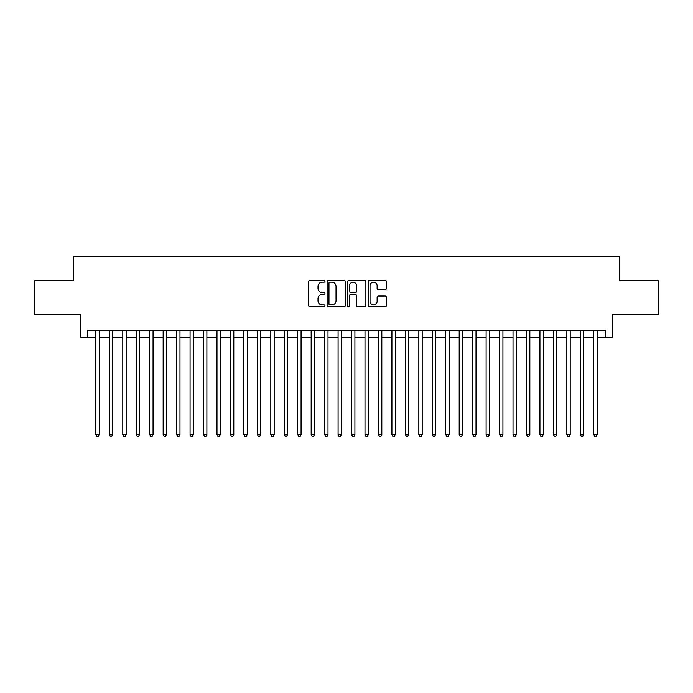 <?xml version="1.0" encoding="UTF-8"?>
<svg xmlns="http://www.w3.org/2000/svg" width="693" height="693" viewBox="0 0 693 693"><rect width="100%" height="100%" fill="white"/><g stroke="black" fill="none" stroke-linecap="round" stroke-linejoin="round"><path stroke-width="1.04" d="M324.974 281.263A0.927 0.927 0 0 0 324.047 280.344L310.014 280.344A1.317 1.317 0 0 0 308.688 281.661L308.688 305.44A1.317 1.317 0 0 0 310.014 306.756L324.047 306.756A0.927 0.927 0 0 0 324.974 305.83A0.927 0.927 0 0 0 324.047 304.911L322.228 304.911A4.227 4.227 0 0 1 318 300.684L318 298.7A4.227 4.227 0 0 1 322.228 294.473L324.047 294.473A0.927 0.927 0 0 0 324.974 293.546A0.927 0.927 0 0 0 324.047 292.628L322.228 292.628A4.227 4.227 0 0 1 318 288.401L318 286.417A4.227 4.227 0 0 1 322.228 282.19L324.047 282.19A0.927 0.927 0 0 0 324.974 281.263M385.1 289.657A1.317 1.317 0 0 0 386.425 288.331L386.425 281.661A1.317 1.317 0 0 0 385.1 280.344L369.516 280.344A1.317 1.317 0 0 0 368.191 281.661L368.191 305.44A1.317 1.317 0 0 0 369.516 306.756L385.1 306.756A1.317 1.317 0 0 0 386.425 305.44L386.425 297.384A1.317 1.317 0 0 0 385.1 296.058L378.43 296.058A1.317 1.317 0 0 0 377.113 297.384L377.113 301.377A3.534 3.534 0 0 1 373.579 304.911A3.534 3.534 0 0 1 370.045 301.377L370.045 285.724A3.534 3.534 0 0 1 373.579 282.19A3.534 3.534 0 0 1 377.113 285.724L377.113 288.331A1.317 1.317 0 0 0 378.43 289.657L385.1 289.657M87.465 337.283L87.465 330.552L605.535 330.552L605.535 337.283L612.265 337.283L612.265 314.405L658.35 314.405L658.35 280.769L619.663 280.769L619.663 256.549L73.337 256.549L73.337 280.769L34.65 280.769L34.65 314.405L80.734 314.405L80.734 337.283L95.877 337.283M345.348 281.661A1.317 1.317 0 0 0 344.023 280.344L328.439 280.344A1.317 1.317 0 0 0 327.113 281.661L327.113 305.44A1.317 1.317 0 0 0 328.439 306.756L344.023 306.756A1.317 1.317 0 0 0 345.348 305.44L345.348 281.661M348.977 280.344L364.561 280.344A1.317 1.317 0 0 1 365.887 281.661L365.887 305.44A1.317 1.317 0 0 1 364.561 306.756L357.891 306.756A1.317 1.317 0 0 1 356.574 305.44L356.574 295.798A1.317 1.317 0 0 0 355.249 294.473L350.823 294.473A1.317 1.317 0 0 0 349.506 295.798L349.506 305.83A0.927 0.927 0 0 1 348.579 306.756A0.927 0.927 0 0 1 347.652 305.83L347.652 281.661A1.317 1.317 0 0 1 348.977 280.344M99.238 337.283L109.329 337.283M112.699 337.283L122.791 337.283M126.152 337.283L136.244 337.283M139.614 337.283L149.705 337.283M153.066 337.283L163.158 337.283M166.519 337.283L176.611 337.283M179.981 337.283L190.073 337.283M193.434 337.283L203.525 337.283M206.886 337.283L216.987 337.283M220.348 337.283L230.44 337.283M233.801 337.283L243.893 337.283M247.262 337.283L257.354 337.283M260.715 337.283L270.807 337.283M274.168 337.283L284.269 337.283M287.63 337.283L297.721 337.283M301.083 337.283L311.174 337.283M314.544 337.283L324.636 337.283M327.997 337.283L338.089 337.283M341.45 337.283L351.55 337.283M354.911 337.283L365.003 337.283M368.364 337.283L378.456 337.283M381.826 337.283L391.917 337.283M395.279 337.283L405.37 337.283M408.731 337.283L418.832 337.283M422.193 337.283L432.285 337.283M435.646 337.283L445.738 337.283M449.107 337.283L459.199 337.283M462.56 337.283L472.652 337.283M476.013 337.283L486.114 337.283M489.475 337.283L499.566 337.283M502.927 337.283L513.019 337.283M516.389 337.283L526.481 337.283M529.842 337.283L539.934 337.283M543.295 337.283L553.386 337.283M556.756 337.283L566.848 337.283M570.209 337.283L580.301 337.283M583.671 337.283L593.762 337.283M597.123 337.283L605.535 337.283M329.894 282.19A0.927 0.927 0 0 0 328.967 283.116L328.967 303.984A0.927 0.927 0 0 0 329.894 304.911L331.808 304.911A4.227 4.227 0 0 0 336.036 300.684L336.036 286.417A4.227 4.227 0 0 0 331.808 282.19L329.894 282.19M356.574 285.793A3.534 3.534 0 0 0 353.04 282.259A3.534 3.534 0 0 0 349.506 285.793L349.506 291.303A1.317 1.317 0 0 0 350.823 292.628L355.249 292.628A1.317 1.317 0 0 0 356.574 291.303L356.574 285.793M99.238 330.552L99.238 434.71L95.877 434.71L95.877 330.552M99.238 434.71L98.233 436.451L96.881 436.451L95.877 434.71M112.699 330.552L112.699 434.71L109.329 434.71L109.329 330.552M112.699 434.71L111.686 436.451L110.343 436.451L109.329 434.71M126.152 330.552L126.152 434.71L122.791 434.71L122.791 330.552M126.152 434.71L125.147 436.451L123.796 436.451L122.791 434.71M139.614 330.552L139.614 434.71L136.244 434.71L136.244 330.552M139.614 434.71L138.6 436.451L137.257 436.451L136.244 434.71M153.066 330.552L153.066 434.71L149.705 434.71L149.705 330.552M153.066 434.71L152.053 436.451L150.71 436.451L149.705 434.71M166.519 330.552L166.519 434.71L163.158 434.71L163.158 330.552M166.519 434.71L165.514 436.451L164.163 436.451L163.158 434.71M179.981 330.552L179.981 434.71L176.611 434.71L176.611 330.552M179.981 434.71L178.967 436.451L177.625 436.451L176.611 434.71M193.434 330.552L193.434 434.71L190.073 434.71L190.073 330.552M193.434 434.71L192.429 436.451L191.077 436.451L190.073 434.71M206.886 330.552L206.886 434.71L203.525 434.71L203.525 330.552M206.886 434.71L205.882 436.451L204.539 436.451L203.525 434.71M220.348 330.552L220.348 434.71L216.987 434.71L216.987 330.552M220.348 434.71L219.334 436.451L217.992 436.451L216.987 434.71M233.801 330.552L233.801 434.71L230.44 434.71L230.44 330.552M233.801 434.71L232.796 436.451L231.445 436.451L230.44 434.71M247.262 330.552L247.262 434.71L243.893 434.71L243.893 330.552M247.262 434.71L246.249 436.451L244.906 436.451L243.893 434.71M260.715 330.552L260.715 434.71L257.354 434.71L257.354 330.552M260.715 434.71L259.71 436.451L258.359 436.451L257.354 434.71M274.168 330.552L274.168 434.71L270.807 434.71L270.807 330.552M274.168 434.71L273.163 436.451L271.821 436.451L270.807 434.71M287.63 330.552L287.63 434.71L284.269 434.71L284.269 330.552M287.63 434.71L286.616 436.451L285.273 436.451L284.269 434.71M301.083 330.552L301.083 434.71L297.721 434.71L297.721 330.552M301.083 434.71L300.078 436.451L298.726 436.451L297.721 434.71M314.544 330.552L314.544 434.71L311.174 434.71L311.174 330.552M314.544 434.71L313.531 436.451L312.188 436.451L311.174 434.71M327.997 330.552L327.997 434.71L324.636 434.71L324.636 330.552M327.997 434.71L326.992 436.451L325.641 436.451L324.636 434.71M341.45 330.552L341.45 434.71L338.089 434.71L338.089 330.552M341.45 434.71L340.445 436.451L339.102 436.451L338.089 434.71M354.911 330.552L354.911 434.71L351.55 434.71L351.55 330.552M354.911 434.71L353.898 436.451L352.555 436.451L351.55 434.71M368.364 330.552L368.364 434.71L365.003 434.71L365.003 330.552M368.364 434.71L367.359 436.451L366.008 436.451L365.003 434.71M381.826 330.552L381.826 434.71L378.456 434.71L378.456 330.552M381.826 434.71L380.812 436.451L379.469 436.451L378.456 434.71M395.279 330.552L395.279 434.71L391.917 434.71L391.917 330.552M395.279 434.71L394.274 436.451L392.922 436.451L391.917 434.71M408.731 330.552L408.731 434.71L405.37 434.71L405.37 330.552M408.731 434.71L407.727 436.451L406.384 436.451L405.37 434.71M422.193 330.552L422.193 434.71L418.832 434.71L418.832 330.552M422.193 434.71L421.179 436.451L419.837 436.451L418.832 434.71M435.646 330.552L435.646 434.71L432.285 434.71L432.285 330.552M435.646 434.71L434.641 436.451L433.29 436.451L432.285 434.71M449.107 330.552L449.107 434.71L445.738 434.71L445.738 330.552M449.107 434.71L448.094 436.451L446.751 436.451L445.738 434.71M462.56 330.552L462.56 434.71L459.199 434.71L459.199 330.552M462.56 434.71L461.555 436.451L460.204 436.451L459.199 434.71M476.013 330.552L476.013 434.71L472.652 434.71L472.652 330.552M476.013 434.71L475.008 436.451L473.665 436.451L472.652 434.71M489.475 330.552L489.475 434.71L486.114 434.71L486.114 330.552M489.475 434.71L488.461 436.451L487.118 436.451L486.114 434.71M502.927 330.552L502.927 434.71L499.566 434.71L499.566 330.552M502.927 434.71L501.923 436.451L500.571 436.451L499.566 434.71M516.389 330.552L516.389 434.71L513.019 434.71L513.019 330.552M516.389 434.71L515.375 436.451L514.033 436.451L513.019 434.71M529.842 330.552L529.842 434.71L526.481 434.71L526.481 330.552M529.842 434.71L528.837 436.451L527.486 436.451L526.481 434.71M543.295 330.552L543.295 434.71L539.934 434.71L539.934 330.552M543.295 434.71L542.29 436.451L540.947 436.451L539.934 434.71M556.756 330.552L556.756 434.71L553.386 434.71L553.386 330.552M556.756 434.71L555.743 436.451L554.4 436.451L553.386 434.71M570.209 330.552L570.209 434.71L566.848 434.71L566.848 330.552M570.209 434.71L569.204 436.451L567.853 436.451L566.848 434.71M583.671 330.552L583.671 434.71L580.301 434.71L580.301 330.552M583.671 434.71L582.657 436.451L581.314 436.451L580.301 434.71M597.123 330.552L597.123 434.71L593.762 434.71L593.762 330.552M597.123 434.71L596.119 436.451L594.767 436.451L593.762 434.71"/></g></svg>
